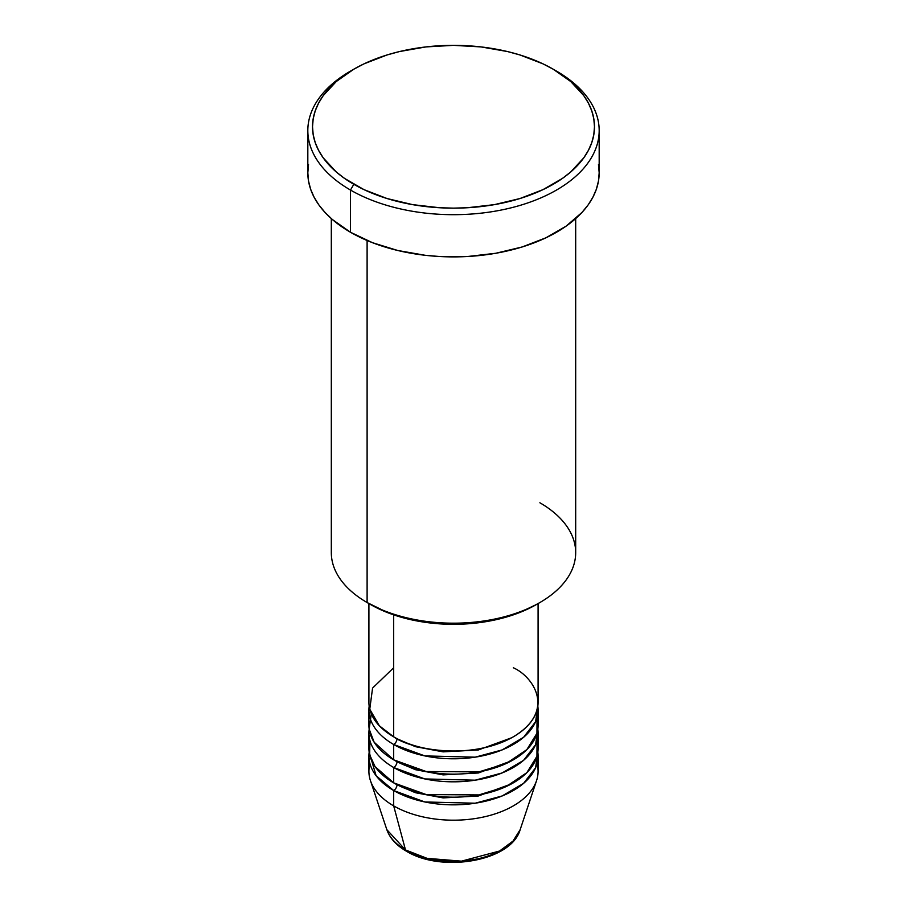 <?xml version="1.0" encoding="UTF-8"?>
<svg xmlns="http://www.w3.org/2000/svg" width="907" height="907" viewBox="0 0 907 907"><rect width="100%" height="100%" fill="white"/><g stroke="black" fill="none" stroke-linecap="round" stroke-linejoin="round"><path stroke-width="1.36" d="M537.035 763.683A84.589 48.831 180 0 1 536.559 780.61L520.164 829.656L513.045 841.061L499.53 851.038L461.482 861.151L427.072 858.339L405.497 849.95A4.694 2.71 120 0 0 406.359 851.174A4.694 2.71 -60 0 1 405.497 849.95A67.889 39.194 0 0 0 473.397 859.711A67.889 39.194 0 0 0 520.164 829.656C511.378 861.457 441.562 873.056 406.359 851.174C396.404 845.437 389.897 838.261 386.836 829.656A67.889 39.194 0 0 0 405.497 849.95L393.683 805.892L405.497 849.95L386.836 829.656L370.441 780.61A84.589 48.831 180 0 1 369.965 763.683M393.683 667.756L372.573 688.073L369.761 709.195L379.33 725.77L393.683 736.824A84.589 48.831 0 0 0 485.869 747.413A84.589 48.831 0 0 0 538.089 702.29L538.089 603.574M397.005 738.638A4.694 2.71 -60 0 1 397.005 738.74L395.395 737.776L397.005 738.74A4.694 2.71 -60 0 1 393.683 744.5L393.683 759.839A84.589 48.831 0 0 0 485.869 770.428A84.589 48.831 0 0 0 538.089 725.317L538.089 709.966A84.589 48.831 180 0 1 485.869 755.077A84.589 48.831 180 0 1 393.683 744.5A84.589 48.831 180 0 1 368.911 709.966A84.589 48.831 180 0 1 369.172 706.122M371.292 713.798L369.172 729.115L374.149 742.232L393.683 759.839L393.683 744.5A4.694 2.71 120 0 0 397.005 738.74L415.417 746.676L443.126 751.858L478.329 749.964L511.605 737.776L478.329 749.964L443.126 751.858L415.417 746.676L397.005 738.74M397.005 761.665A4.694 2.71 -60 0 1 397.005 761.767L395.395 760.803L397.005 761.767A4.694 2.71 -60 0 1 393.683 767.515L393.683 782.866A84.589 48.831 0 0 0 485.869 793.455A84.589 48.831 0 0 0 538.089 748.332L538.089 732.981A84.589 48.831 180 0 1 485.869 778.104A84.589 48.831 180 0 1 393.683 767.515A84.589 48.831 180 0 1 368.911 732.981A84.589 48.831 180 0 1 369.172 729.149M369.965 740.656L369.637 754.726L375.09 766.653L393.683 782.866L393.683 767.515A4.694 2.71 120 0 0 397.005 761.767L415.417 769.692L443.126 774.884L478.329 772.991L511.605 760.803L478.329 772.991L443.126 774.884L415.417 769.692L397.005 761.767M397.005 784.68A4.694 2.71 -60 0 1 397.005 784.782L395.395 783.829L397.005 784.782A4.694 2.71 -60 0 1 393.683 790.541L376.088 775.7L369.172 752.175A84.589 48.831 180 0 0 368.911 756.007L368.911 771.358A84.589 48.831 0 0 0 393.683 805.892A84.589 48.831 0 0 0 485.869 816.47A84.589 48.831 0 0 0 538.089 771.358L538.089 756.007A84.589 48.831 180 0 1 485.869 801.13A84.589 48.831 180 0 1 393.683 790.541L393.683 805.892L393.683 790.541A84.589 48.831 180 0 1 368.911 756.007M539.892 502.773A122.184 70.542 180 0 1 539.892 602.531A122.184 70.542 180 0 1 367.108 602.531L370.43 604.447A117.479 67.832 0 0 0 536.57 604.447L518.77 612.883L498.453 619.152L476.424 623.007L453.5 624.311L430.576 623.007L408.547 619.152L388.23 612.883L367.108 602.531A122.184 70.542 0 0 0 500.256 617.814A122.184 70.542 0 0 0 575.684 552.646L575.684 218.587M353.809 69.193L350.487 71.109A145.676 84.102 0 0 0 350.487 190.051L353.809 184.302A140.982 81.392 180 0 1 353.809 69.193A140.982 81.392 180 0 1 553.191 69.193L542.942 63.83L519.96 54.964L507.455 51.54L481.005 46.915L453.5 45.35L425.995 46.915L399.545 51.54L387.04 54.964L364.058 63.83L353.809 69.193L336.282 81.528L323.255 95.598L318.595 103.115L315.228 110.869L313.198 118.76L312.518 126.742L313.198 134.724L315.228 142.626L318.595 150.369L323.255 157.886L336.282 171.967L344.524 178.384L364.058 189.665L387.04 198.531L412.572 204.631L439.68 207.748L453.5 208.134L467.32 207.748L494.428 204.631L519.96 198.531L542.942 189.665L562.476 178.384L570.718 171.967L583.745 157.886L588.405 150.369L591.772 142.626L593.802 134.724L594.482 126.742L593.802 118.76L591.772 110.869L588.405 103.115L583.745 95.598L570.718 81.528L553.191 69.193A140.982 81.392 180 0 1 553.191 184.302A140.982 81.392 180 0 1 353.809 184.302L350.487 190.051A145.676 84.102 0 0 0 556.513 190.051A145.676 84.102 0 0 0 556.513 71.109L556.513 71.109A145.676 84.102 180 0 1 599.176 130.585A145.676 84.102 180 0 1 509.246 208.281A145.676 84.102 180 0 1 350.487 190.051L350.487 232.26A145.676 84.102 0 0 0 509.246 250.491A145.676 84.102 0 0 0 599.176 172.784L598.473 181.026L596.375 189.2L592.906 197.204L588.087 204.971L581.977 212.431L566.115 226.149L545.912 237.804L522.171 246.965L495.789 253.268L467.774 256.488L439.226 256.488L425.077 255.275L397.754 250.491L372.562 242.725L350.487 232.26L350.487 190.051A145.676 84.102 180 0 1 307.824 130.585A145.676 84.102 180 0 1 352.177 70.145M393.683 744.5L424.839 755.905L475.166 757.175L502.104 749.93L523.577 737.312L535.618 721.677L537.828 706.122A84.589 48.831 180 0 1 538.089 709.966M393.683 614.867L393.683 736.824L393.683 614.867M367.108 240.502L367.108 602.531L367.108 240.502M536.559 780.61A84.589 48.831 180 0 1 478.284 818.046A84.589 48.831 180 0 1 393.683 805.892A84.589 48.831 180 0 1 370.441 780.61M397.005 784.782L415.417 792.718L443.126 797.899L478.329 796.006L511.605 783.829L478.329 796.006L443.126 797.899L415.417 792.718L397.005 784.782A4.694 2.71 120 0 1 393.683 790.541L424.839 801.958L475.166 803.217L502.104 795.972L523.577 783.353L535.618 767.719L537.828 752.175A84.589 48.831 180 0 1 538.089 756.007M393.683 767.515L424.839 778.932L475.166 780.19L502.104 772.957L523.577 760.338L535.618 744.704L537.828 729.149A84.589 48.831 180 0 1 538.089 732.981M368.911 732.981L368.911 748.332A84.589 48.831 0 0 0 393.683 782.866L426.233 794.566L478.885 794.917L506.231 786.516L526.82 772.685L536.955 756.291L537.035 740.656M429.26 858.861L441.142 860.947L453.5 861.65L465.858 860.947L477.74 858.861M307.824 130.585L307.824 172.784A145.676 84.102 0 0 0 350.487 232.26L332.37 219.517L325.023 212.431L318.913 204.971L314.094 197.204L310.625 189.2L308.527 181.026L307.824 172.784L308.527 164.541M598.473 164.541L599.176 172.784L599.176 130.585M331.316 218.587L331.316 552.646A122.184 70.542 0 0 0 367.108 602.531L367.108 602.531M368.911 603.574L368.911 702.29A84.589 48.831 0 0 0 393.683 736.824C408.785 748.309 468.227 761.914 513.317 736.824C556.762 710.793 533.214 676.475 513.317 667.756M368.911 709.966L368.911 725.317A84.589 48.831 0 0 0 393.683 759.839L426.233 771.54L478.885 771.891L506.231 763.501L526.82 749.658L536.955 733.275L537.035 717.641M539.892 602.531L536.57 604.447M556.513 71.109L553.191 69.193"/></g></svg>
